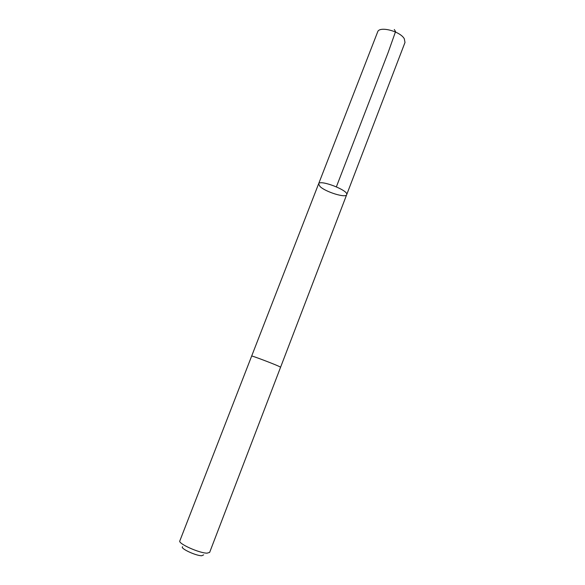 <?xml version="1.0" encoding="UTF-8"?>
<svg xmlns="http://www.w3.org/2000/svg" width="585" height="585" viewBox="0 0 585 585"><rect width="100%" height="100%" fill="white"/><g stroke="black" fill="none" stroke-linecap="round" stroke-linejoin="round"><path stroke-width="0.88" d="M320.024 186.513L318.598 183.858C319.527 179.127 349.165 190.564 346.678 194.695C345.94 198.278 325.531 191.975 320.024 186.513M404.995 42.456L404.286 38.734C400.111 31.122 379.153 25.82 377.654 31.912L318.598 183.858C319.527 179.127 349.165 190.564 346.678 194.695L404.995 42.456M346.678 194.695L280.595 367.197L278.709 366.225C272.31 363.322 251.031 355.314 251.667 356.046L318.598 183.858M280.595 367.204L209.642 552.415L207.031 553.154C199.266 553.191 177.847 543.516 179.822 540.906L251.667 356.046M203.653 554.858L201.737 555.75C195.734 555.801 179.639 548.189 182.615 546.741M394.29 29.499L395.562 31.583L388.169 52.438L336.382 186.812"/></g></svg>
